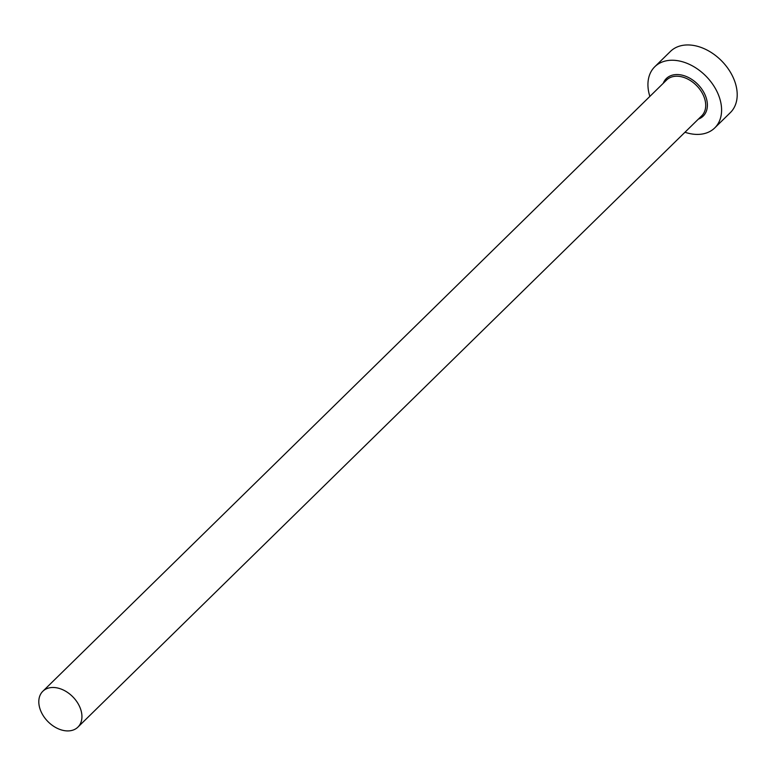 <?xml version="1.0" encoding="UTF-8"?>
<svg xmlns="http://www.w3.org/2000/svg" width="776" height="776" viewBox="0 0 776 776"><rect width="100%" height="100%" fill="white"/><g stroke="black" fill="none" stroke-linecap="round" stroke-linejoin="round"><path stroke-width="1.16" d="M65.068 730.74A25.084 17.547 -134.4 0 0 77.92 727.112A25.084 17.547 -134.4 0 0 78.357 704.133A25.084 17.547 -134.4 0 0 55.668 687.662A25.084 17.547 -134.4 0 0 42.816 691.29A25.084 17.547 -134.4 0 0 42.389 714.269A25.084 17.547 -134.4 0 0 65.068 730.74M684.975 132.24A42.825 29.963 -134.4 0 0 692.784 134.102A42.825 29.963 -134.4 0 0 714.745 127.914A42.825 29.963 -134.4 0 0 715.472 88.677A42.825 29.963 -134.4 0 0 676.75 60.557A42.825 29.963 -134.4 0 0 654.789 66.746A42.825 29.963 -134.4 0 0 649.861 96.408M714.745 127.914L730.352 112.617A42.825 29.963 -134.4 0 0 731.079 73.38A42.825 29.963 -134.4 0 0 692.357 45.26A42.825 29.963 -134.4 0 0 670.406 51.449L654.789 66.746M663.247 83.294A26.306 18.411 45.6 0 1 679.844 74.739A26.306 18.411 45.6 0 1 705.316 95.458A26.306 18.411 45.6 0 1 698.361 119.126M77.92 727.112L701.698 115.857A25.084 17.547 -134.4 0 0 702.125 92.877A25.084 17.547 -134.4 0 0 679.446 76.407A25.084 17.547 -134.4 0 0 666.584 80.025L42.816 691.29"/></g></svg>
